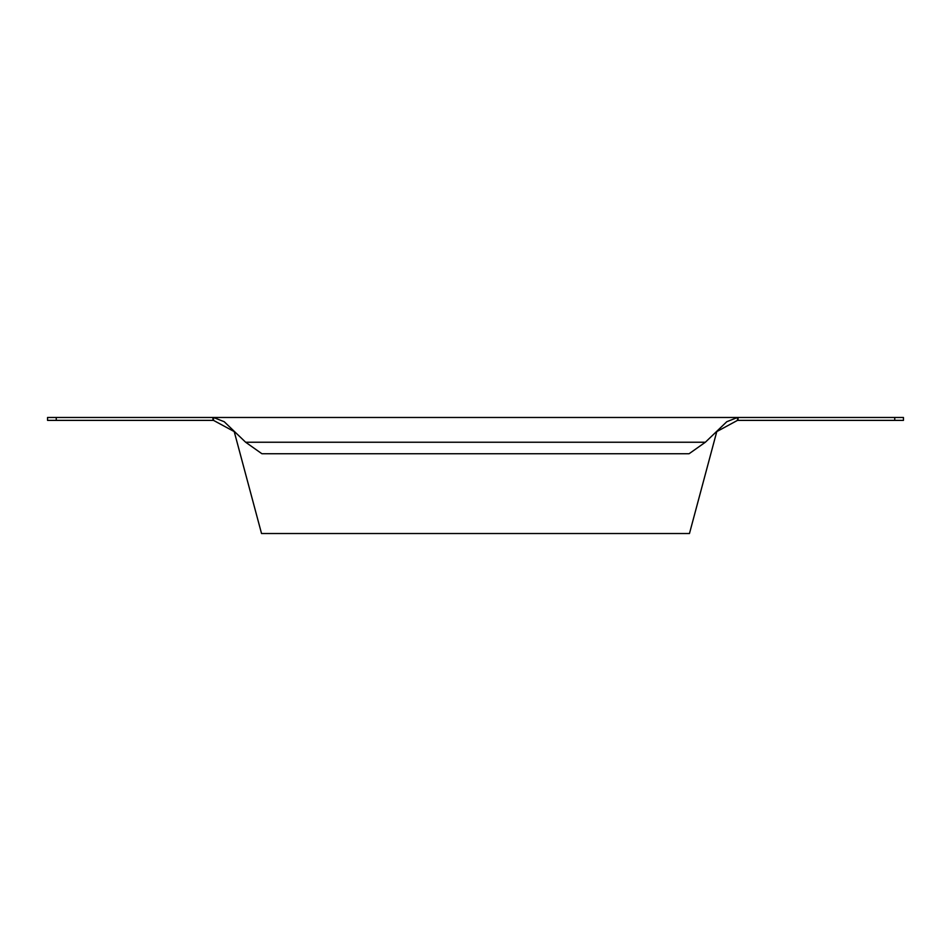 <?xml version="1.0" encoding="UTF-8"?>
<svg xmlns="http://www.w3.org/2000/svg" width="951" height="951" viewBox="0 0 951 951"><rect width="100%" height="100%" fill="white"/><g stroke="black" fill="none" stroke-linecap="round" stroke-linejoin="round"><path stroke-width="1.43" d="M56.252 420.378L47.55 420.378L47.55 417.477L213.511 417.477L224.222 421.721L234.933 431.98L213.511 420.378L56.252 420.378L56.252 417.477M894.748 420.378L737.489 420.378L737.489 417.477L903.45 417.477L903.45 420.378L894.748 420.378L894.748 417.477M234.148 431.314L261.537 533.523L689.463 533.523L716.852 431.314M234.933 431.98L245.643 442.239L261.905 453.734L689.095 453.734L705.357 442.239L726.778 421.721L737.489 417.477L213.511 417.477L213.511 420.378M738.071 420.378L738.071 417.477M737.489 420.378L716.067 431.98M212.929 420.378L212.929 417.477M245.643 442.239L705.357 442.239"/></g></svg>
